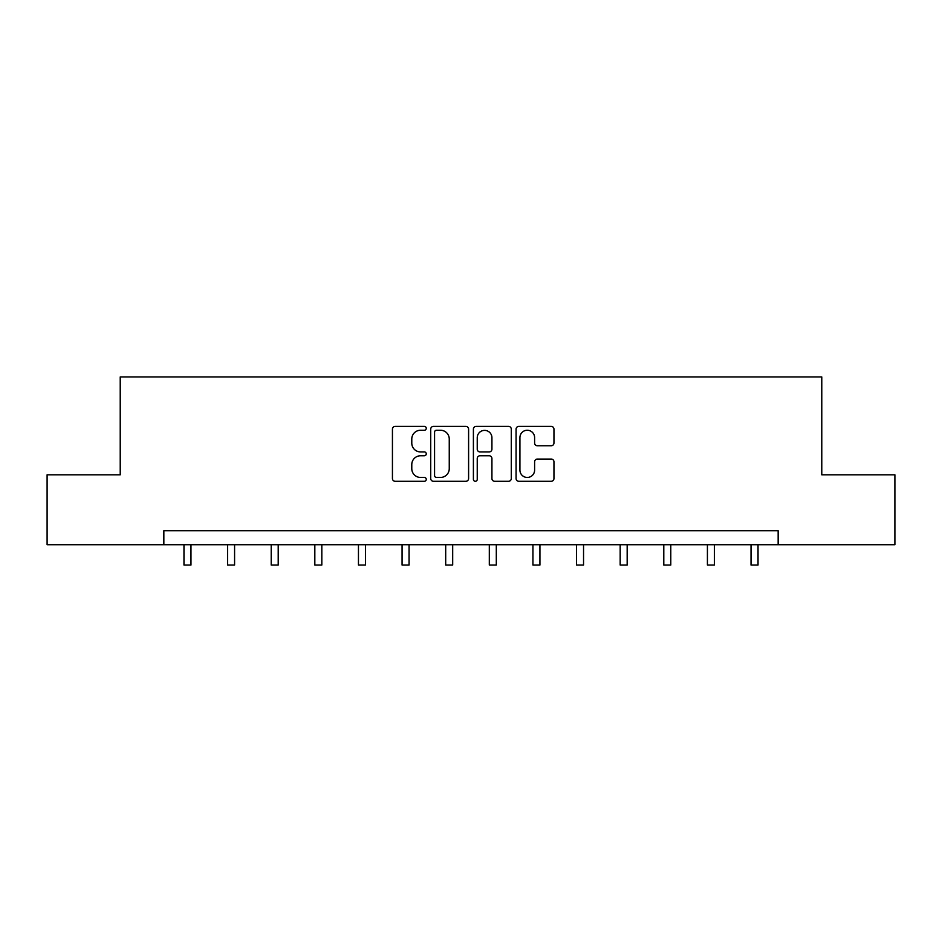 <?xml version="1.0" encoding="UTF-8"?>
<svg xmlns="http://www.w3.org/2000/svg" width="942" height="942" viewBox="0 0 942 942"><rect width="100%" height="100%" fill="white"/><g stroke="black" fill="none" stroke-linecap="round" stroke-linejoin="round"><path stroke-width="1.41" d="M426.267 428.316A1.919 1.919 0 0 0 424.336 426.396L395.181 426.396A2.744 2.744 0 0 0 392.437 429.14L392.437 478.548A2.744 2.744 0 0 0 395.181 481.291L424.336 481.291A1.919 1.919 0 0 0 426.267 479.372A1.919 1.919 0 0 0 424.336 477.453L420.568 477.453A8.784 8.784 0 0 1 411.784 468.669L411.784 464.547A8.784 8.784 0 0 1 420.568 455.763L424.336 455.763A1.919 1.919 0 0 0 426.267 453.844A1.919 1.919 0 0 0 424.336 451.925L420.568 451.925A8.784 8.784 0 0 1 411.784 443.14L411.784 439.019A8.784 8.784 0 0 1 420.568 430.247L424.336 430.247A1.919 1.919 0 0 0 426.267 428.316M551.211 445.754A2.744 2.744 0 0 0 553.955 442.999L553.955 429.14A2.744 2.744 0 0 0 551.211 426.396L518.83 426.396A2.744 2.744 0 0 0 516.075 429.14L516.075 478.548A2.744 2.744 0 0 0 518.83 481.291L551.211 481.291A2.744 2.744 0 0 0 553.955 478.548L553.955 461.804A2.744 2.744 0 0 0 551.211 459.06L537.352 459.06A2.744 2.744 0 0 0 534.609 461.804L534.609 470.105A7.348 7.348 0 0 1 527.261 477.453A7.348 7.348 0 0 1 519.925 470.105L519.925 437.583A7.348 7.348 0 0 1 527.261 430.247A7.348 7.348 0 0 1 534.609 437.583L534.609 442.999A2.744 2.744 0 0 0 537.352 445.754L551.211 445.754M163.837 544.723L47.1 544.723L47.1 474.815L120.223 474.815L120.223 376.953L821.777 376.953L821.777 474.815L894.9 474.815L894.9 544.723L778.163 544.723L778.163 530.735L163.837 530.735L163.837 544.723L778.163 544.723M468.598 429.14A2.744 2.744 0 0 0 465.854 426.396L433.461 426.396A2.744 2.744 0 0 0 430.718 429.14L430.718 478.548A2.744 2.744 0 0 0 433.461 481.291L465.854 481.291A2.744 2.744 0 0 0 468.598 478.548L468.598 429.14M476.146 426.396L508.539 426.396A2.744 2.744 0 0 1 511.282 429.14L511.282 478.548A2.744 2.744 0 0 1 508.539 481.291L494.668 481.291A2.744 2.744 0 0 1 491.924 478.548L491.924 458.507A2.744 2.744 0 0 0 489.181 455.763L479.984 455.763A2.744 2.744 0 0 0 477.241 458.507L477.241 479.372A1.919 1.919 0 0 1 475.321 481.291A1.919 1.919 0 0 1 473.402 479.372L473.402 429.14A2.744 2.744 0 0 1 476.146 426.396M436.487 430.247A1.919 1.919 0 0 0 434.568 432.166L434.568 475.533A1.919 1.919 0 0 0 436.487 477.453L440.467 477.453A8.784 8.784 0 0 0 449.252 468.669L449.252 439.019A8.784 8.784 0 0 0 440.467 430.247L436.487 430.247M491.924 437.724A7.348 7.348 0 0 0 484.588 430.376A7.348 7.348 0 0 0 477.241 437.724L477.241 449.181A2.744 2.744 0 0 0 479.984 451.925L489.181 451.925A2.744 2.744 0 0 0 491.924 449.181L491.924 437.724M183.973 544.723L183.973 565.047L190.967 565.047L190.967 544.723M227.587 544.723L227.587 565.047L234.582 565.047L234.582 544.723M271.214 544.723L271.214 565.047L278.208 565.047L278.208 544.723M314.828 544.723L314.828 565.047L321.823 565.047L321.823 544.723M358.455 544.723L358.455 565.047L365.449 565.047L365.449 544.723M402.069 544.723L402.069 565.047L409.063 565.047L409.063 544.723M445.696 544.723L445.696 565.047L452.69 565.047L452.69 544.723M489.31 544.723L489.31 565.047L496.304 565.047L496.304 544.723M532.937 544.723L532.937 565.047L539.931 565.047L539.931 544.723M576.551 544.723L576.551 565.047L583.545 565.047L583.545 544.723M620.177 544.723L620.177 565.047L627.172 565.047L627.172 544.723M663.792 544.723L663.792 565.047L670.786 565.047L670.786 544.723M707.418 544.723L707.418 565.047L714.413 565.047L714.413 544.723M751.033 544.723L751.033 565.047L758.027 565.047L758.027 544.723"/></g></svg>
